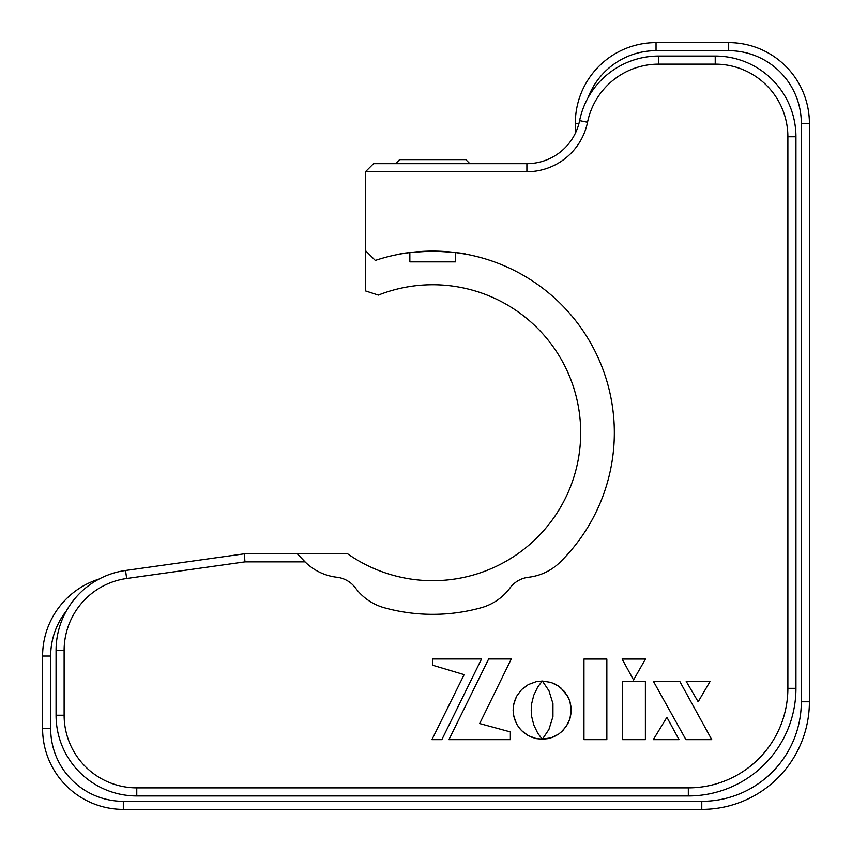 <?xml version="1.0" encoding="UTF-8"?>
<svg xmlns="http://www.w3.org/2000/svg" width="852" height="852" viewBox="0 0 852 852"><rect width="100%" height="100%" fill="white"/><g stroke="black" fill="none" stroke-linecap="round" stroke-linejoin="round"><path stroke-width="1.28" d="M575.324 133.317L575.324 123.316A80.716 80.716 0 0 1 656.04 42.6L728.684 42.6A80.716 80.716 0 0 1 809.4 123.316L809.4 701.782A107.618 107.618 0 0 1 701.782 809.4L123.316 809.4A80.716 80.716 0 0 1 42.6 728.684L42.6 656.04A80.716 80.716 0 0 1 99.12 579.041M66.392 610.905A72.644 72.644 0 0 0 50.673 656.04L50.673 728.684A72.644 72.644 0 0 0 123.316 801.327L701.782 801.327A99.546 99.546 0 0 0 801.327 701.782L801.327 123.316A72.644 72.644 0 0 0 728.684 50.673L656.04 50.673A72.644 72.644 0 0 0 588.04 97.756M580.702 432.731A147.982 147.982 0 0 0 378.352 295.101L365.465 290.915L365.465 250.584L375.317 260.424A181.614 181.614 0 0 1 560.137 562.15A53.814 53.814 0 0 1 528.528 577.262A26.902 26.902 0 0 0 509.997 587.965A53.814 53.814 0 0 1 481.103 607.774A181.614 181.614 0 0 1 384.348 607.774A53.814 53.814 0 0 1 355.465 587.965A26.902 26.902 0 0 0 336.923 577.262A53.814 53.814 0 0 1 305.314 562.15A181.614 181.614 0 0 1 305.037 561.873L244.95 561.873L244.386 553.8L297.359 553.8L305.037 561.873A181.614 181.614 0 0 1 297.359 553.8L347.648 553.8A147.982 147.982 0 0 0 580.702 432.731M432.731 251.116C453.136 252.149 464.351 253.204 466.353 254.258C464.393 253.204 453.189 252.16 432.731 251.116C412.283 252.16 401.079 253.204 399.098 254.258C401.09 253.204 412.293 252.16 432.731 251.116M466.353 254.258L455.596 252.565L455.596 261.873L409.855 261.873L409.855 252.565L401.601 253.8M365.465 250.584L365.465 171.742L373.538 163.669L526.898 163.669A53.814 53.814 0 0 0 579.616 120.622A80.716 80.716 0 0 1 658.702 56.051L715.233 56.051A80.716 80.716 0 0 1 795.949 136.767L795.949 688.331A107.618 107.618 0 0 1 688.331 795.949L136.767 795.949A80.716 80.716 0 0 1 56.051 715.233L56.051 650.438A80.716 80.716 0 0 1 125.532 570.499L244.386 553.8M244.95 561.873L126.66 578.497A72.644 72.644 0 0 0 64.124 650.438L64.124 715.233A72.644 72.644 0 0 0 136.767 787.876L688.331 787.876A99.546 99.546 0 0 0 787.876 688.331L787.876 136.767A72.644 72.644 0 0 0 715.233 64.124L658.702 64.124A72.644 72.644 0 0 0 587.529 122.241A61.887 61.887 0 0 1 526.898 171.742L365.465 171.742M583.961 659.033L583.961 739.653L606.848 739.653L606.848 659.033L583.961 659.033L583.961 739.653L606.848 739.653L606.848 659.033M528.336 735.702L536.334 738.62L542.266 739.206L537.761 733.242L533.767 724.924L531.68 716.575L531.211 710.11L531.68 703.614L533.757 695.264L537.74 686.968L542.266 681.025L536.334 681.632L528.336 684.55L521.626 689.556L516.621 696.244L514.416 701.452L513.255 707.128L513.255 713.071L514.416 718.758L516.621 723.976L519.752 728.609L523.692 732.56L528.336 735.702L521.626 730.686L518.08 726.383M653.292 739.653L679.044 739.653L666.903 717.288L653.292 739.653M711.761 739.653L679.779 681.387L653.441 681.387L685.935 739.653L711.761 739.653M633.537 679.939L645.486 659.033L622.109 659.033L633.537 679.939L645.486 659.033L622.109 659.033M645.39 739.653L645.39 681.387L622.61 681.387L622.61 739.653L645.39 739.653L645.39 681.387L622.61 681.387L622.61 739.653M441.837 739.653L481.55 658.958L432.784 658.958L432.784 665.263L464.127 674.646L431.921 739.653L441.837 739.653M479.676 723.561L511.296 658.958L488.654 658.958L448.919 739.653L510.359 739.653L510.359 731.911L479.676 723.561M548.922 729.493L542.362 739.206L548.187 738.599L553.608 736.895L558.518 734.211L562.789 730.665L567.751 723.966L569.935 718.758L571.074 713.071L571.074 707.149L569.935 701.494L567.751 696.286L560.733 687.745L556.132 684.614L550.956 682.399L542.362 681.025L548.944 690.706L552.948 703.614L552.948 716.575L548.922 729.493M698.161 701.782L710.099 681.387L686.211 681.387L698.161 701.782L710.099 681.387L686.211 681.387L698.161 701.782M530.871 736.927L536.334 738.62L542.138 739.067M542.266 681.025L536.334 681.632L528.336 684.55L521.626 689.556L516.621 696.244L513.703 704.231L513.106 710.11L513.703 715.968L516.621 723.976M568.966 698.832L564.652 691.686L558.518 686.084L550.956 682.399L542.362 681.025M542.49 739.067L550.956 737.864L558.518 734.211M560.733 732.528L566.303 726.362L569.935 718.758L571.223 710.11L569.935 701.494M395.616 163.669L399.641 159.633L465.81 159.633L469.846 163.669M42.6 656.04L50.673 656.04M42.6 728.684L50.673 728.684M123.316 809.4L123.316 801.327M701.782 809.4L701.782 801.327M809.4 701.782L801.327 701.782M801.327 123.316L809.4 123.316M728.684 50.673L728.684 42.6M656.04 50.673L656.04 42.6M578.998 123.316L575.324 123.316M526.898 171.742L526.898 163.669M126.66 578.497L125.532 570.499M64.124 650.438L56.051 650.438M64.124 715.233L56.051 715.233M136.767 787.876L136.767 795.949M688.331 787.876L688.331 795.949M787.876 688.331L795.949 688.331M787.876 136.767L795.949 136.767M715.233 64.124L715.233 56.051M658.702 64.124L658.702 56.051M587.529 122.241L579.616 120.622"/></g></svg>
